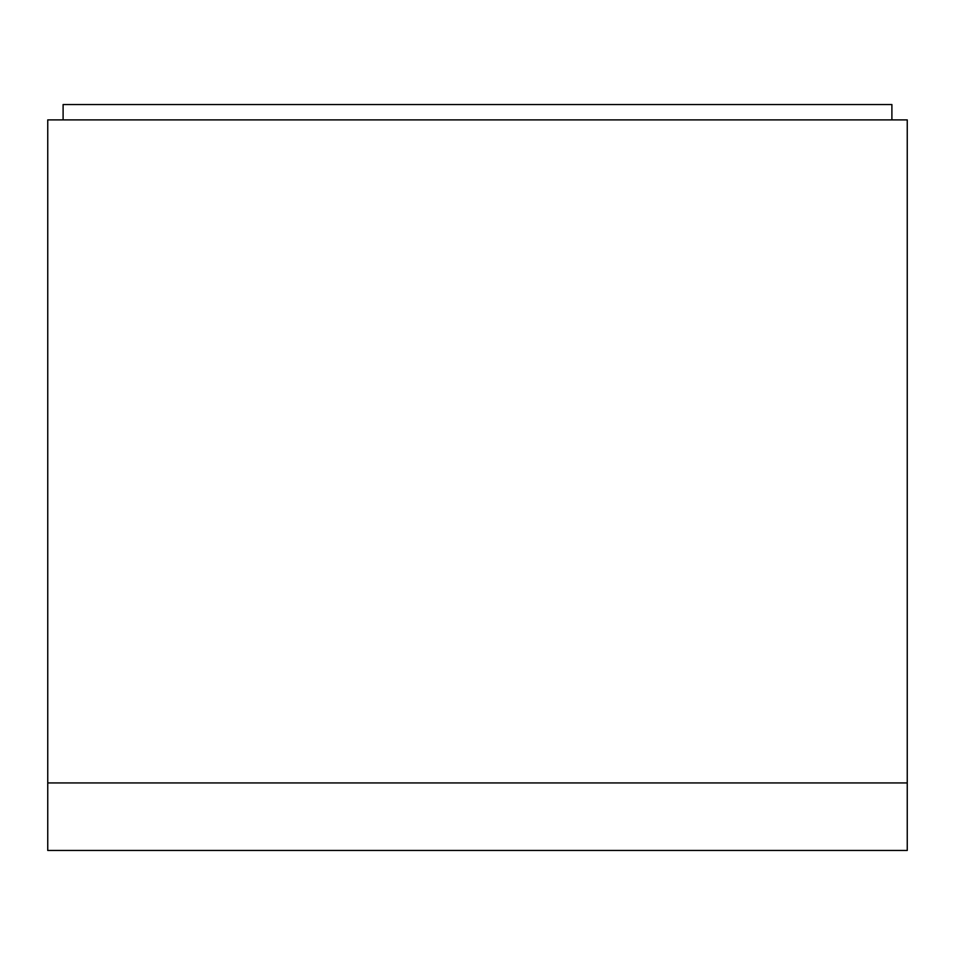 <?xml version="1.0" encoding="UTF-8"?>
<svg xmlns="http://www.w3.org/2000/svg" width="955" height="955" viewBox="0 0 955 955"><rect width="100%" height="100%" fill="white"/><g stroke="black" fill="none" stroke-linecap="round" stroke-linejoin="round"><path stroke-width="1.43" d="M47.75 782.933L907.25 782.933L907.25 850.463L47.75 850.463L47.75 782.933L47.75 850.463L907.25 850.463L907.25 782.933L47.75 782.933L907.25 782.933L907.25 119.888L47.75 119.888L47.75 782.933L47.75 119.888L907.25 119.888L907.25 782.933L47.75 782.933L47.75 119.888L47.75 782.933M891.898 119.888L891.898 104.537L63.102 104.537L63.102 119.888L63.102 104.537L891.898 104.537L891.898 119.888M63.102 119.888L63.102 104.537L63.102 119.888M907.25 119.888L907.25 782.933L907.25 119.888"/></g></svg>
